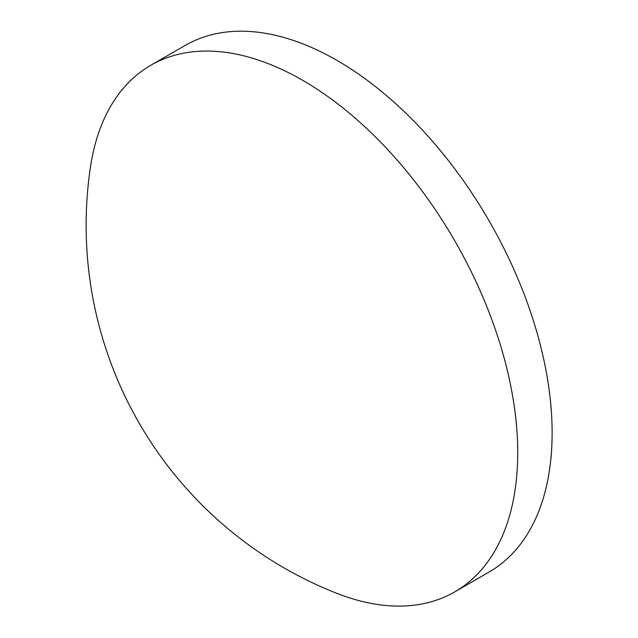 <?xml version="1.0" encoding="UTF-8"?>
<svg xmlns="http://www.w3.org/2000/svg" width="638" height="638" viewBox="0 0 638 638"><rect width="100%" height="100%" fill="white"/><g stroke="black" fill="none" stroke-linecap="round" stroke-linejoin="round"><path stroke-width="0.96" d="M517.729 452.693A304.015 175.522 60 0 1 454.758 591.865A304.015 175.522 60 0 1 336.218 593.101A395.504 395.504 0 0 1 90.405 167.347A304.015 175.522 60 0 1 150.751 65.299A304.015 175.522 60 0 1 302.755 80.356A304.015 175.522 60 0 1 517.729 452.693M150.751 65.299L185.148 45.442A304.015 175.522 60 0 1 337.151 60.498A304.015 175.522 60 0 1 535.76 328.395A304.015 175.522 60 0 1 489.155 572.007L454.758 591.865"/></g></svg>

